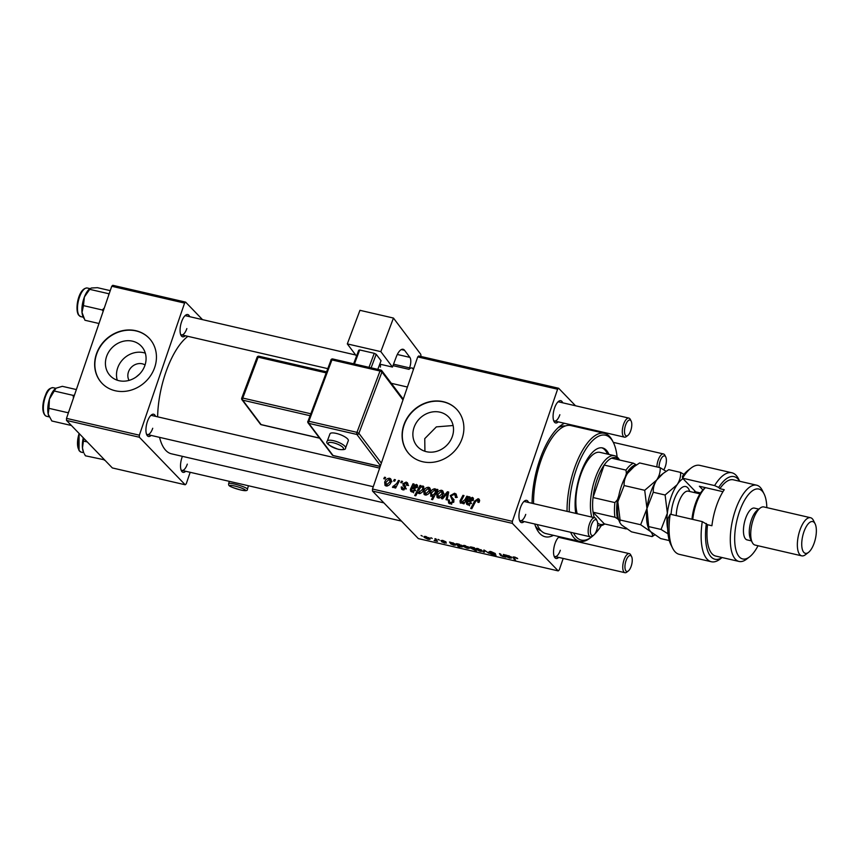 <?xml version="1.0" encoding="UTF-8"?>
<svg xmlns="http://www.w3.org/2000/svg" width="858" height="858" viewBox="0 0 858 858"><rect width="100%" height="100%" fill="white"/><g stroke="black" fill="none" stroke-linecap="round" stroke-linejoin="round"><path stroke-width="1.29" d="M117.267 380.212A21.461 19.048 136 0 1 117.653 368.007A21.461 19.048 136 0 1 145.324 353.164M145.066 364.95A11.411 10.135 -44 0 0 128.453 371.964A11.411 10.135 -44 0 0 129.065 380.394M106.574 356.52A21.461 19.048 -44 0 0 110.307 375.836A21.461 19.048 -44 0 0 144.927 365.369A21.461 19.048 -44 0 0 141.205 346.053A21.461 19.048 -44 0 0 106.574 356.52M96.407 354A32.615 28.947 -44 0 0 102.07 383.365A32.615 28.947 -44 0 0 154.687 367.46A32.615 28.947 -44 0 0 149.024 338.095A32.615 28.947 -44 0 0 96.407 354M149.12 338.202A32.615 28.947 -44 0 0 96.611 354.215A32.615 28.947 -44 0 0 102.177 383.472M424.924 451.276L424.753 438.642L436.368 426.876L453.11 425.525M452.37 436.368A21.461 19.048 136 0 1 417.749 446.836A21.461 19.048 136 0 1 414.028 427.509A21.461 19.048 136 0 1 448.648 417.042A21.461 19.048 136 0 1 452.37 436.368M403.85 424.989A32.615 28.947 -44 0 0 409.513 454.354A32.615 28.947 -44 0 0 462.13 438.449A32.615 28.947 -44 0 0 456.467 409.084A32.615 28.947 -44 0 0 403.85 424.989M456.563 409.191A32.615 28.947 -44 0 0 404.054 425.214A32.615 28.947 -44 0 0 409.62 454.472M185.264 335.735A11.411 4.547 -77 0 1 180.941 335.242A11.411 4.547 -77 0 1 181.542 321.889A11.411 4.547 -77 0 1 185.575 315.208A11.411 4.547 -77 0 1 189.672 316.666M180.555 334.245A9.781 3.904 103 0 0 181.521 334.867A9.781 3.904 103 0 0 186.851 328.582M151.137 435.414A11.411 4.547 -77 0 1 146.815 434.92A11.411 4.547 -77 0 1 147.404 421.568A11.411 4.547 -77 0 1 151.448 414.897A11.411 4.547 -77 0 1 155.545 416.344M146.428 433.923A9.781 3.904 103 0 0 147.394 434.545A9.781 3.904 103 0 0 152.724 428.26M185.725 471.278A11.411 4.547 -77 0 1 181.403 470.785A11.411 4.547 -77 0 1 181.993 457.432A11.411 4.547 -77 0 1 182.4 456.338M181.017 469.787A9.781 3.904 103 0 0 181.982 470.409A9.781 3.904 103 0 0 187.312 464.124M524.152 521.546A11.411 4.547 -77 0 1 519.83 521.063A11.411 4.547 -77 0 1 520.42 507.711A11.411 4.547 -77 0 1 524.452 501.029A11.411 4.547 -77 0 1 528.549 502.488M519.433 520.066A9.781 3.904 103 0 0 520.409 520.688A9.781 3.904 103 0 0 525.74 514.392M558.279 421.868A11.411 4.547 -77 0 1 553.957 421.375A11.411 4.547 -77 0 1 554.547 408.022A11.411 4.547 -77 0 1 558.579 401.351A11.411 4.547 -77 0 1 562.676 402.799M553.571 420.377A9.781 3.904 103 0 0 554.536 420.999A9.781 3.904 103 0 0 559.866 414.714M558.74 557.41A11.411 4.547 -77 0 1 554.418 556.928A11.411 4.547 -77 0 1 555.008 543.575A11.411 4.547 -77 0 1 559.041 536.894A11.411 4.547 -77 0 1 559.33 536.69M554.021 555.92A9.781 3.904 103 0 0 554.997 556.552A9.781 3.904 103 0 0 560.328 550.257M553.442 535.328A58.698 23.391 -77 0 1 536.625 528.807A58.698 23.391 -77 0 1 534.706 523.991M532.078 503.303A58.698 23.391 -77 0 1 539.671 460.135A58.698 23.391 -77 0 1 560.413 425.783A58.698 23.391 -77 0 1 564.489 423.305M535.403 525.997A53.807 21.439 103 0 0 541.076 530.748M187.923 336.347A61.958 24.689 103 0 0 165.615 372.919A61.958 24.689 103 0 0 157.625 416.827M438.02 539.371L439.382 540.1L438.02 539.371M430.866 537.719L432.228 538.449L430.866 537.719M446.192 542.824L444.723 543.093L441.505 541.698L444.873 542.385L440.862 540.604L442.599 540.379L446.021 541.902L441.891 540.819L446.332 543.114M442.964 540.476L441.891 540.819M444.444 542.76L445.323 542.256M462.237 545.785C463.181 546.685 462.762 547.039 460.971 546.846L458.869 545.999L459.545 547.275L458.472 547.029L456.553 543.65L459.202 544.219L462.644 546.653M495.849 554.922L493.961 555.265L489.854 553.399L494.819 554.697L488.846 551.93L490.98 551.555L495.377 553.571L489.875 552.134L496.042 555.308M489.972 551.362L489.875 552.134M495.087 554.375L494.905 554.89L494.948 554.3M481.681 550.257C482.711 551.244 482.153 551.565 480.019 551.244L476.437 549.517C475.482 548.584 476.04 548.273 478.099 548.584L482.11 551.115M476.812 548.412L476.437 549.517L476.04 548.723M503.314 554.44L504.386 554.686L505.78 557.153L502.756 556.488L500.557 555.458L499.474 553.56L502.767 556.22L503.957 555.587L503.314 554.44M504.515 554.922L504.107 556.123L504.279 554.665M513.309 556.863L513.095 557.486L514.575 557.003L517.696 558.644L514.929 557.432L514.221 557.818L515.583 560.21L514.5 559.963L512.987 557.046M515.036 557.121L514.221 557.818M417.717 356.917L418.758 355.963L558.633 388.256L557.603 389.221L417.717 356.917L372.49 489.028L512.376 521.332L512.376 523.369L372.501 491.066L418.339 538.599L558.215 570.902L559.255 569.937L563.191 558.44M512.376 523.369L558.215 570.902M511.325 556.874L507.646 556.778L511.84 557.936L509.791 558.118L506.756 556.853L505.416 554.933L511.486 557.196M470.516 546.921L470.12 548.09C469.165 547.179 469.616 546.836 471.439 547.05L474.453 547.779L476.372 551.158L469.701 547.243M483.944 549.967L488.921 553.26L484.856 550.514L484.373 552.209L483.226 551.941L483.944 549.967M468.704 547.265C469.723 548.251 469.176 548.573 467.042 548.241L463.459 546.525C462.505 545.581 463.052 545.27 465.122 545.591L469.133 548.123M463.835 545.409L463.459 546.525L463.063 545.72M455.426 543.961L451.748 543.875L455.941 545.034L453.893 545.205L450.858 543.951L449.517 542.02L455.587 544.294M429.622 538.245C430.652 539.221 430.094 539.553 427.96 539.221L424.378 537.494C423.423 536.561 423.981 536.25 426.051 536.561L430.051 539.092M424.753 536.389L424.378 537.494L423.991 536.7M434.952 538.663L436.025 538.91L437.43 541.366L434.137 540.561L435.478 539.628L434.952 538.663M434.759 540.443L435.746 538.845M421.064 535.456L422.426 536.186L421.064 535.456M569.809 539.103L569.562 539.832M558.633 388.256L575.525 405.77M600.439 431.606L601.404 432.604M401.49 481.145L402.552 481.392L401.812 482.839L400.729 482.593L401.49 481.145L402.263 481.949M394.337 479.493L395.399 479.74L394.659 481.188L393.575 480.941L394.337 479.493L395.109 480.298M403.979 484.588L405.802 488.191L402.831 489.843L401.565 489.189L401.212 486.969L402.316 487.076L403.206 488.899L404.676 488.105L402.895 483.708L406.156 482.078L407.464 482.754L407.754 485.392L406.649 485.285L405.78 483.022L403.989 483.869L405.201 485.993M408.59 485.564L405.78 483.022M403.828 489.897L402.509 488.534L404.107 489.832M405.705 488.416L403.635 486.068M423.906 487.097L422.758 485.907L423.648 489.468C422.919 491.924 421.396 493.307 419.079 493.597L417.846 491.956L415.776 495.785L414.704 495.538L420.023 485.424L421.096 485.671L420.549 486.69L423.466 486.293M419.079 493.597L418.339 493.2M456.671 496.879L454.054 494.455L451.383 495.742L451.34 496.728L453.496 499.152L453.903 501.726L450.096 503.85L448.637 503.099L448.241 499.892L449.345 500.032L449.56 502.112L450.547 502.638L452.82 501.544L450.289 495.592L454.547 493.243L456.199 494.09L456.488 497.533L455.384 497.415L455.255 495.087L457.346 497.243M454.107 499.817L453.496 499.152M441.666 490.272L442.782 490.873L443.146 493.908C442.331 496.589 440.658 497.962 438.127 497.994L437.065 497.425L436.743 494.229C437.559 491.655 439.199 490.336 441.666 490.272L443.361 492.031M460.864 503.249L459.942 501.029L462.945 495.334L464.017 495.581L461.025 501.254L461.529 502.37L464.982 499.635L466.784 496.224L467.857 496.471L463.985 503.818L462.912 503.571L463.556 502.348L460.145 502.863M461.025 501.254L462.237 503.099M479.429 501.49L479 502.434L477.895 502.327L477.649 499.903L475.579 501.565L471.803 508.719L470.731 508.472L474.635 501.061L478.131 498.691L479.193 499.249L479.429 501.49L477.649 499.903M557.603 389.221L512.376 521.332M473.519 498.67L472.232 497.329L473.369 499.978L469.712 501.758L467.814 501.619L467.363 502.488L468.318 503.936L470.538 502.831L471.546 503.217L467.889 504.869L466.623 504.214L466.237 502.338L468.876 496.707L469.98 496.954L469.755 497.93L473.09 497.79M469.626 505.716L467.546 503.549L469.251 504.912M431.327 496.428L430.351 492.867C431.102 490.39 432.647 489.006 435.006 488.738L436.261 490.669L436.979 489.339L437.912 489.553L432.593 499.667L431.52 499.42L433.397 495.892L430.544 495.999M436.196 489.972L435.789 489.167M447.415 491.752L448.713 492.052L447.115 499.924L446.053 499.678L447.511 493.05L442.578 498.873L441.43 498.616L447.415 491.752L448.541 492.91M428.689 487.28L429.794 487.88L430.169 490.905C429.354 493.597 427.681 494.959 425.139 495.002L424.088 494.433L423.766 491.237C424.581 488.663 426.222 487.333 428.689 487.28L430.373 489.028M417.621 485.757L416.334 484.427L417.471 487.065L413.813 488.846L411.915 488.706L411.465 489.586L412.419 491.033L414.639 489.929L415.647 490.304L411.99 491.966L410.725 491.312L410.339 489.425L412.977 483.794L414.082 484.051L413.856 485.027L417.192 484.888M413.728 492.803L411.647 490.647L413.352 492.009M389.607 478.249L390.722 478.85L391.087 481.885C390.272 484.566 388.599 485.939 386.068 485.982L385.017 485.414L384.684 482.207C385.499 479.633 387.14 478.314 389.607 478.249L391.302 480.008M398.423 480.437L399.496 480.684L395.624 488.041L394.551 487.794L395.366 486.272L393.061 487.591L392.428 487.151L396.836 483.365L398.423 480.437L399.206 481.241M393.264 486.046L394.412 487.14M384.534 477.23L385.596 477.477L384.856 478.925L383.773 478.678L384.534 477.23L385.306 478.035M139.607 374.024L136.036 377.08M565.261 425.986A53.807 21.439 103 0 0 558.086 427.767M111.733 286.261L112.773 285.306L185.628 302.123L184.588 303.089L111.733 286.261L66.506 418.372L139.361 435.188L139.361 437.237L66.506 420.409L112.344 467.942L185.199 484.77L186.24 483.805L190.176 472.308M139.361 437.237L185.199 484.77M185.628 302.123L202.509 319.637M184.588 303.089L139.361 435.188M159.556 437.355A61.958 24.689 103 0 0 171.471 453.818L383.869 502.863M66.506 420.409L66.506 418.372M355.673 354.998L185.929 315.808A9.781 3.904 103 0 0 184.781 315.937M379.654 468.103L151.802 415.486A9.781 3.904 103 0 0 150.654 415.615M562.719 537.473A11.411 4.547 -77 0 1 563.138 538.352M577.649 426.34A58.698 23.391 -77 0 1 578.389 427.295M372.501 491.066L372.49 489.028M627.863 435.435A8.151 3.25 103 0 0 630.737 430.662A8.151 3.25 103 0 0 631.166 421.117A8.151 3.25 103 0 0 625.536 425.257A8.151 3.25 103 0 0 624.71 433.633A8.151 3.25 103 0 0 627.863 435.435L626.351 436.593A9.781 3.904 -77 0 1 624.474 437.151A9.781 3.904 -77 0 1 623.552 424.378A9.781 3.904 -77 0 1 628.882 418.093L558.944 401.941A9.781 3.904 103 0 0 557.797 402.07M593.736 535.113A8.151 3.25 103 0 0 596.61 530.341A8.151 3.25 103 0 0 597.039 520.806A8.151 3.25 103 0 0 591.409 524.935A8.151 3.25 103 0 0 590.583 533.311A8.151 3.25 103 0 0 593.736 535.113L592.224 536.271A9.781 3.904 -77 0 1 590.347 536.829A9.781 3.904 -77 0 1 589.425 524.066A9.781 3.904 -77 0 1 594.755 517.771L524.817 501.619A9.781 3.904 103 0 0 523.67 501.758M628.324 570.978A8.151 3.25 103 0 0 631.198 566.205A8.151 3.25 103 0 0 631.627 556.67A8.151 3.25 103 0 0 625.986 560.8A8.151 3.25 103 0 0 625.171 569.176A8.151 3.25 103 0 0 628.324 570.978L626.812 572.136A9.781 3.904 -77 0 1 624.935 572.694A9.781 3.904 -77 0 1 624.013 559.92A9.781 3.904 -77 0 1 629.343 553.635L559.395 537.483A9.781 3.904 103 0 0 558.247 537.612M479.096 502.252L478.303 501.426M475.407 501.876L474.635 501.061M478.871 500.922L479.601 500.793M479.622 500.246L478.131 498.691M471.267 503.592L470.538 502.831M468.221 504.933L466.237 502.338M467.707 501.801L466.891 500.965M469.669 498.798L468.65 497.747M469.83 497.683L468.876 496.707M471.578 498.208L468.329 500.697L472.308 499.731L471.578 498.208L473.412 499.828M469.272 501.683L468.329 500.697M473.112 500.557L472.308 499.731M467.556 497.029L466.784 496.224M464.339 503.153L463.556 502.348M462.054 503.12L459.942 501.029M463.717 496.139L462.945 495.334M437.655 490.047L436.979 489.339M434.169 496.685L433.397 495.892M431.231 493.779L430.351 492.867M436.958 491.387L436.261 490.669M434.556 493.725L435.392 492.031L434.759 489.714L431.413 493.103L432.003 495.549L434.556 493.725L435.317 494.498M432.689 496.256L431.52 495.291L432.518 496.332M437.344 492.149L434.759 489.714M436.186 492.846L435.392 492.031M438.535 498.069L438.577 497.404M437.623 495.141L436.743 494.229M442.739 492.406L443.393 492.385M439.21 498.048L437.934 496.739L438.502 497.05L442.052 493.779L441.334 491.226L437.805 494.487L439.425 498.015M442.867 494.626L442.052 493.779M443.983 493.704L441.334 491.226M448.337 493.897L447.511 493.05M455.469 495.313L456.628 495.409L454.547 493.243M450.075 503.85L450.128 502.691M449.142 501.136L448.155 500.117M449.142 500.815L448.241 499.892M451.737 503.861L450.547 502.638M453.625 502.37L452.82 501.544M452.477 500.171L452.305 497.951M451.329 496.675L450.289 495.592M425.557 495.066L425.6 494.401M424.646 492.149L423.766 491.237M429.751 489.403L430.416 489.382M426.222 495.055L424.957 493.736L425.514 494.058L429.064 490.776L428.346 488.234L424.817 491.484L426.437 495.012M429.89 491.623L429.064 490.776M431.006 490.701L428.346 488.234M419.476 493.64L417.846 491.956M420.795 486.229L420.023 485.424M420.034 493.565L418.886 492.374L422.511 489.457L422.758 487.451L422.082 486.786L420.538 487.441L418.747 490.368L420.195 493.522M423.326 490.293L422.511 489.457M423.895 488.631L422.082 486.786M423.455 490.004L422.619 489.135M415.369 490.679L414.639 489.929M412.323 492.031L410.339 489.425M411.808 488.888L410.993 488.052M413.771 485.896L412.752 484.834M413.931 484.781L412.977 483.794M415.68 485.306L412.43 487.794L416.409 486.818L415.68 485.306L417.514 486.926M413.374 488.781L412.43 487.794M417.213 487.644L416.409 486.818M403.142 489.907L403.249 489.296M402.241 488.041L401.212 486.969M405.437 488.899L404.676 488.105M405.319 487.794L402.96 485.22M405.04 487.387L404.987 485.875L402.895 483.708M407.228 484.148L408.011 484.191M408.011 483.987L406.156 482.078M386.475 486.046L386.518 485.381M385.564 483.118L384.684 482.207M390.68 480.383L391.345 480.362M387.151 486.036L385.875 484.716L386.443 485.027L389.993 481.756L389.275 479.204L385.746 482.464L387.366 485.993M390.808 482.604L389.993 481.756M391.924 481.681L389.275 479.204M396.139 487.076L395.366 486.272M516.881 557.872L516.688 558.451M514.854 558.944L514.5 559.963M507.217 555.501L506.756 556.853M506.778 555.394L506.435 556.392M508.676 555.909L507.486 556.477L510.263 556.628L508.751 555.662M507.518 555.491L507.486 556.477M505.062 555.877L504.708 556.906M504.826 555.469L504.472 556.488M500.9 554.461L500.557 555.458M475.643 549.892L475.3 550.911M474.989 548.734L474.646 549.731M473.241 549.41L473.97 548.541L471.857 547.404L471.171 548.326L473.241 549.41L474.581 548.015M471.932 547.179L471.171 548.326M474.131 547.704L473.884 548.444M479.729 550.911L480.662 550.064L478.432 548.927L477.498 549.764L479.729 550.911M481.295 549.924L481.006 550.793L480.812 549.613M477.413 548.455L477.498 549.764M466.752 547.908L467.685 547.061L465.444 545.924L464.521 546.771L466.752 547.908M468.318 546.932L468.018 547.79L467.835 546.621M464.425 545.452L464.521 546.771M458.472 547.029L458.869 545.999M460.574 546.482L461.143 545.516L458.279 544.54L460.574 546.482L461.422 545.13M458.429 544.111L458.622 545.484M451.319 542.599L450.858 543.951M450.879 542.492L450.536 543.479M452.777 543.007L451.587 543.564L454.365 543.715L452.852 542.749M451.619 542.578L451.587 543.564M427.67 538.888L428.603 538.041L426.372 536.904L425.439 537.741L427.67 538.888M429.236 537.902L428.946 538.77L428.764 537.591M425.354 536.432L425.439 537.741M436.701 540.09L436.357 541.119M436.422 539.596L436.079 540.615M608.987 454.44A40.766 16.248 103 0 0 602.563 447.94A40.766 16.248 103 0 0 580.373 474.152A40.766 16.248 103 0 0 575.75 513.384M617.116 457.014A53.807 21.439 103 0 0 613.384 442.535A53.807 21.439 103 0 0 576.211 469.83A53.807 21.439 103 0 0 569.272 511.883M567.063 511.379A55.438 22.094 -77 0 1 574.227 468.951A55.438 22.094 -77 0 1 604.407 433.301A55.438 22.094 -77 0 1 612.526 440.83L613.384 442.535M604.407 433.301L570.902 425.568A55.438 22.094 103 0 0 540.712 461.218A55.438 22.094 103 0 0 533.558 503.635M577.23 513.727A35.875 14.296 -77 0 1 580.48 475.439A35.875 14.296 -77 0 1 600.01 452.37L614.585 455.727A35.875 14.296 -77 0 1 617.814 457.657A35.875 14.296 -77 0 1 619.508 459.985M573.498 532.947A53.807 21.439 103 0 0 591.57 536.969L590.057 538.127A55.438 22.094 -77 0 1 579.461 541.334A55.438 22.094 -77 0 1 570.645 532.282M537.14 524.549A55.438 22.094 103 0 0 545.956 533.601L579.461 541.334M591.57 536.969A53.807 21.439 103 0 0 593.822 535.038M594.412 534.459A53.807 21.439 103 0 0 601.286 525.6M607.528 454.107A40.766 16.248 103 0 0 601.833 447.812M110.242 290.637L97.469 287.687L91.398 287.998L89.554 288.921A15.873 6.328 103 0 0 84.395 296.975L89.715 289.339L108.644 293.704L108.752 294.98M109.18 293.715L108.644 293.704M83.462 305.62L84.395 296.975A15.873 6.328 103 0 0 82.014 312.441L83.462 305.62L102.381 309.995L103.142 311.357M104.333 307.883L102.381 309.995M98.981 323.498L84.953 320.259L82.014 312.441A15.873 6.328 103 0 0 83.119 316.774L83.88 318.307M76.373 389.564L62.334 386.325L56.092 388.159L54.226 391.001L73.155 395.377L73.434 398.112M55.48 388.567A15.873 6.328 103 0 0 55.427 388.599L56.092 388.159M74.464 395.13L73.155 395.377M68.822 411.604L67.9 412.709L48.97 408.333L49.41 399.163L54.226 391.001M70.753 425.354L51.834 420.988L48.209 414.157L48.97 408.333M55.427 388.599A15.873 6.328 103 0 0 49.41 399.163A15.873 6.328 103 0 0 48.209 414.157A15.873 6.328 103 0 0 48.992 416.452A15.873 6.328 103 0 0 49.099 416.656M83.269 437.784A15.873 6.328 -77 0 0 82.465 447.983A15.873 6.328 103 0 0 83.58 452.316L82.465 447.983L83.784 438.32M104.515 459.824L85.414 455.802L84.341 453.85M87.28 441.945L83.923 441.173M104.333 460.178L104.869 460.188M628.882 418.093A9.781 3.904 -77 0 1 630.308 419.423L631.166 421.117M663.77 469.809A8.151 3.25 103 0 0 665.325 466.527A8.151 3.25 103 0 0 665.754 456.982A8.151 3.25 103 0 0 660.124 461.121A8.151 3.25 103 0 0 659.062 467.438M656.885 466.934A9.781 3.904 -77 0 1 658.14 460.242A9.781 3.904 -77 0 1 663.47 453.957A9.781 3.904 -77 0 1 664.896 455.276L665.754 456.982M594.755 517.771A9.781 3.904 -77 0 1 596.181 519.101L597.039 520.806M629.343 553.635A9.781 3.904 -77 0 1 630.769 554.965L631.627 556.67M597.597 522.951A34.245 13.642 103 0 0 604.354 523.884L626.201 528.936L626.565 528.131M604.729 523.97A35.875 14.296 -77 0 1 598.444 525.632A35.875 14.296 -77 0 1 597.629 525.386M619.122 459.899A34.245 13.642 103 0 0 618.757 459.491A34.245 13.642 103 0 0 611.582 458.151A34.245 13.642 103 0 0 604.15 465.057L593.028 497.533A34.245 13.642 103 0 0 593.082 512.205L604.354 523.884M611.582 458.151L633.44 463.202L635.992 464.671A32.615 12.999 103 0 0 626.383 473.595L626.008 470.109L604.15 465.057A34.245 13.642 103 0 0 593.028 497.533L614.886 502.584L617.428 499.764A32.615 12.999 103 0 0 617.492 518.715L614.939 517.245L593.082 512.205A34.245 13.642 103 0 0 594.39 517.685M591.795 517.084A35.875 14.296 -77 0 1 595.752 476.834A35.875 14.296 -77 0 1 614.585 455.727M617.492 518.715L618.865 520.141M626.383 473.595L625.032 477.552M618.779 495.817L617.428 499.764M614.939 517.245A34.245 13.642 -77 0 1 614.886 502.584M626.008 470.109A34.245 13.642 -77 0 1 633.44 463.202M672.608 548.144L670.902 544.744A42.396 16.892 -77 0 1 668.039 518.371L670.216 514.21A45.656 18.2 103 0 0 672.608 548.144A45.656 18.2 103 0 0 679.289 554.343L711.346 561.743A45.656 18.2 -77 0 1 702.273 521.61L670.216 514.21M766.837 507.625A35.875 14.296 103 0 0 764.081 493.908A35.875 14.296 103 0 0 739.306 512.108A35.875 14.296 103 0 0 735.681 548.97A35.875 14.296 103 0 0 749.549 556.874A35.875 14.296 103 0 0 758.032 545.752M749.549 556.874L746.524 559.191A39.136 15.594 -77 0 1 739.038 561.454A39.136 15.594 -77 0 1 735.349 510.36A39.136 15.594 -77 0 1 756.649 485.188A39.136 15.594 -77 0 1 762.376 490.508L764.081 493.908M810.531 517.717L763.91 506.949A19.562 7.797 103 0 0 760.167 508.075L757.142 510.392A16.302 6.499 103 0 0 751.383 519.937A16.302 6.499 103 0 0 750.535 539.017L752.241 542.417A19.562 7.797 103 0 0 755.104 545.077L801.726 555.845A19.562 7.797 -77 0 1 799.881 530.298A19.562 7.797 -77 0 1 810.531 517.717A19.562 7.797 -77 0 1 813.395 520.366L815.1 523.777A16.302 6.499 103 0 0 803.839 532.046A16.302 6.499 103 0 0 802.187 548.798A16.302 6.499 103 0 0 808.493 552.391A16.302 6.499 103 0 0 814.253 542.857A16.302 6.499 103 0 0 815.1 523.777M760.167 508.075A19.562 7.797 103 0 0 753.249 519.53A19.562 7.797 103 0 0 752.241 542.417M758.815 509.116L754.429 508.108A16.302 6.499 103 0 0 745.548 518.597A16.302 6.499 103 0 0 747.093 539.886L751.469 540.894M756.649 485.188L733.343 479.804A39.136 15.594 103 0 0 719.873 488.695L724.249 489.704A39.136 15.594 -77 0 0 716.409 505.984A39.136 15.594 -77 0 0 711.915 525.74L707.539 524.721A39.136 15.594 103 0 0 715.733 556.07L739.038 561.454M739.671 481.274A42.396 16.892 103 0 0 718.682 487.462L714.607 485.585L682.55 478.185L695.731 491.849A19.562 7.797 -77 0 1 696.632 493.082M714.607 485.585A45.656 18.2 -77 0 1 731.895 472.779A45.656 18.2 -77 0 1 738.577 478.979L739.725 481.284M722.114 557.539L720.077 559.105A45.656 18.2 -77 0 1 711.346 561.743M731.895 472.779L699.838 465.379A45.656 18.2 103 0 0 691.108 468.018A45.656 18.2 103 0 0 682.55 478.185L682.432 476.34A42.396 16.892 -77 0 1 688.084 470.334L691.108 468.018M702.273 521.61L707.539 524.721M706.349 523.498A42.396 16.892 103 0 0 722.061 557.528M719.873 488.695L718.682 487.462M696.17 492.975A22.823 9.095 103 0 0 695.913 492.042M702.895 489.875L699.377 486.239L722.962 491.688M808.493 552.391L805.469 554.708A19.562 7.797 -77 0 1 801.726 555.845M691.966 519.229A27.724 11.047 -77 0 1 700.836 492.513A27.724 11.047 -77 0 1 705.072 487.827L705.34 487.612M705.448 487.634A29.354 11.701 103 0 0 702.101 491.634A29.354 11.701 103 0 0 692.76 519.422M666.119 471.332L660.188 467.696L639.618 462.945L634.116 466.645L627.595 473.251A30.985 12.344 103 0 0 617.824 501.78L624.131 485.542C623.884 481.381 625.032 477.284 627.595 473.251A30.985 12.344 -77 0 1 632.335 468.007L633.976 466.752M660.188 467.696C660.445 471.857 659.298 475.954 656.735 479.987L644.712 490.293L624.131 485.542M620.087 519.991L617.824 501.78A30.985 12.344 103 0 0 619.776 522.383L620.087 519.991L640.658 524.742L650.654 531.66C652.498 533.697 652.981 535.349 652.091 536.593L631.509 531.842L621.514 524.924L620.087 523.015M644.712 490.293L646.964 508.504L640.658 524.742M652.091 536.593L654.718 534.931M646.964 508.504A30.985 12.344 103 0 0 648.916 529.107L646.964 508.504L653.281 492.267C653.013 488.116 654.171 484.019 656.735 479.987A30.985 12.344 103 0 0 646.964 508.504M663.266 473.369L661.475 474.742A30.985 12.344 103 0 0 656.735 479.987L663.266 473.369L668.757 469.669L680.587 472.404C680.855 476.565 679.697 480.662 677.134 484.695A30.985 12.344 103 0 0 667.363 513.213A30.985 12.344 103 0 0 667.653 528.732M669.315 540.572L660.649 538.567L650.654 531.66L649.238 529.74M694.669 492.631A30.985 12.344 103 0 0 694.519 490.594M683.022 478.667A30.985 12.344 103 0 0 677.134 484.695L665.111 495.002L667.363 513.213L661.057 529.45L668.007 533.805M683.955 474.388L680.587 472.404M661.057 529.45L649.227 526.715M665.111 495.002L653.281 492.267M336.25 433.408A9.781 2.842 -159.4 0 0 329.998 433.816L327.252 441.119A9.781 2.842 20.6 0 1 333.505 440.701A9.781 2.842 20.6 0 1 345.56 448.005L348.305 440.701A9.781 2.842 -159.4 0 0 336.25 433.408M380.834 351.641L347.318 343.908L359.942 310.317L393.457 318.061L380.834 351.641L392.449 367.063L379.762 364.135M356.52 356.113L347.318 343.908M377.799 369.369L381.049 360.714L376.201 354.29L371.117 367.825M353.635 363.792L358.719 350.257L359.695 349.946L354.418 363.974M368.994 367.342L374.26 353.314L359.695 349.946M374.26 353.314L376.201 354.29M397.318 354.472L409.877 357.378L404.558 350.311A13.042 5.202 -77 0 0 403.099 349.281A13.042 5.202 -77 0 0 396.289 356.842L392.449 367.063M380.405 367.106A9.781 3.904 103 0 0 380.384 364.285M420.87 356.445A3.26 1.298 103 0 0 420.559 354.043L393.457 318.061M409.877 357.378A8.151 3.25 -77 0 1 409.556 367.889L393.532 364.189M413.363 369.637A9.781 3.904 -77 0 0 411.776 367.953A9.781 3.904 -77 0 0 409.448 368.919L409.556 367.889M392.985 365.647L409.009 369.348M468.736 499.978L467.953 499.163M470.827 501.866L469.744 500.729M461.336 500.568L460.553 499.764M465.765 500.439L464.982 499.635M436.057 493.103L435.296 492.31M447.855 496.278L446.954 495.345M453.474 499.131L452.477 498.09M412.837 487.065L412.055 486.261M414.929 488.953L413.846 487.827M405.523 486.347L404.751 485.542M397.64 484.202L396.836 483.365M506.413 555.158L506.199 555.802M500.632 553.968L500.268 555.029M474.249 547.736L473.97 548.541M450.514 542.256L450.289 542.889M79.054 315.369A14.672 5.845 103 0 0 80.759 316.623L78.593 315.058C74.517 309.406 78.593 287.58 87.366 288.02A14.672 5.845 103 0 0 79 298.605A14.672 5.845 103 0 0 79.054 315.369M78.368 314.082A13.696 5.459 -77 0 1 77.874 300.89A13.696 5.459 -77 0 1 84.095 289.264M45.731 415.883A14.672 5.845 103 0 0 46.632 416.302L45.431 415.744C42.707 413.106 42.106 408.086 43.629 400.697C46 393.961 46.868 388.127 53.239 387.709A14.672 5.845 103 0 0 44.53 399.496A14.672 5.845 103 0 0 45.731 415.883M44.241 413.76A13.696 5.459 -77 0 1 43.737 400.568A13.696 5.459 -77 0 1 49.968 388.942M79.537 433.912A14.672 5.845 103 0 0 79.504 450.911A14.672 5.845 103 0 0 81.22 452.166L83.805 452.756M78.829 449.624A13.696 5.459 -77 0 1 79.14 433.505M700.536 492.953L695.731 491.849M671.085 514.414A21.847 8.709 -77 0 1 678.217 491.516A21.847 8.709 -77 0 1 689.703 491.484M699.967 493.854L688.352 491.173A17.932 7.143 103 0 0 682.185 495.248A17.932 7.143 103 0 0 676.276 515.615M234.62 484.094A9.781 1.373 16.5 0 1 247.415 489.199C247.769 490.862 245.474 491.108 240.519 489.939C228.7 486.357 228.453 485.982 228.657 483.633A9.781 1.373 16.5 0 1 234.62 484.094M240.433 489.897A8.151 1.137 -163.5 0 0 244.862 489.639A8.151 1.137 -163.5 0 0 234.727 486.025A8.151 1.137 -163.5 0 0 230.298 486.282A8.151 1.137 -163.5 0 0 240.433 489.897M333.44 442.814A8.151 2.37 -159.4 0 0 328.571 444.337A8.151 2.37 -159.4 0 0 338.277 449.238A8.151 2.37 -159.4 0 0 343.146 447.704A8.151 2.37 -159.4 0 0 333.44 442.814M404.558 350.311L401.34 349.56M402.992 399.935L381.949 372.007L358.901 433.333L381.36 463.138M380.008 371.021L331.928 359.92L308.88 421.257L356.96 432.357L380.008 371.021L381.949 372.007A1.63 1.416 143 0 0 381.799 370.688A1.63 1.63 0 0 0 380.866 370.077A1.63 0.654 103 0 0 380.008 371.021M380.459 465.744L356.896 434.459L308.816 423.359L333.022 455.491L380.244 466.387M326.051 372.855L258.14 357.175L242.771 398.058L310.682 413.749M309.952 415.69L242.707 400.16L261.1 424.592L319.508 438.073M241.795 398.369A1.63 1.416 -37 0 0 241.956 399.689L260.349 424.109A1.63 1.416 -37 0 0 261.1 424.592A1.63 0.654 103 0 0 261.282 424.721A1.63 0.654 103 0 0 261.508 424.678M241.956 399.689A1.63 1.416 -37 0 0 242.707 400.16A1.63 0.654 103 0 1 242.771 398.058L241.731 398.133A1.63 1.63 0 0 0 241.956 399.689M257.164 357.486L258.14 357.175A1.63 0.654 103 0 1 258.987 356.231A1.63 1.63 0 0 0 257.1 357.25L241.731 398.133M259.17 356.36A1.63 0.654 103 0 0 258.987 356.231L326.448 371.804M380.212 466.473L333.204 455.619A1.63 0.654 103 0 1 333.022 455.491A1.63 1.416 143 0 1 332.271 455.008A1.63 1.63 0 0 0 333.204 455.619A1.63 0.654 103 0 0 333.419 455.577M330.952 360.231L307.904 421.557A1.63 1.416 -37 0 0 308.816 423.359A1.63 0.654 103 0 1 308.88 421.257L307.84 421.321A1.63 1.63 0 0 0 308.065 422.876L332.271 455.008M356.896 434.459A1.63 1.416 -37 0 0 358.901 433.333L356.96 432.357A1.63 0.654 103 0 0 356.896 434.459M330.888 359.985L331.928 359.92A1.63 0.654 103 0 1 332.775 358.976A1.63 1.63 0 0 0 330.888 359.985M332.958 359.105A1.63 0.654 103 0 0 332.775 358.976L380.866 370.077A1.63 0.654 103 0 1 381.049 370.206A1.63 1.416 143 0 1 381.799 370.688L403.26 399.174M461.132 502.166L462.087 503.153M449.56 502.112L451.651 504.268M422.533 487.033L424.613 489.189M404.483 485.274L405.587 486.422M404.332 486.765L406.413 488.921M393.393 486.229L394.326 487.194M474.249 549.27L474.646 548.123M470.827 547.543L471.031 546.964M461.55 546.364L461.861 545.452M458.204 544.658L458.386 544.111M435.649 540.293L436.089 539.017M80.759 316.623L83.344 317.213M87.366 288.02L89.951 288.62M46.632 416.302L49.217 416.902M53.239 387.709L55.845 388.309M79.075 433.44L79.043 450.611L81.22 452.166M411.776 367.953L413.781 368.414M181.521 334.867L327.649 368.608M391.312 383.311L407.411 387.033M554.536 420.999L624.474 437.151M663.47 453.957L613.298 442.363M590.347 536.829L520.409 520.688M373.284 486.711L147.394 434.545M181.982 470.409L401.447 521.096M554.997 556.552L624.935 572.694M598.444 525.632L597.618 525.45M247.415 489.199L248.434 485.757M228.657 483.633L229.333 481.349M327.252 441.119C325.268 443.071 329.011 445.817 338.46 449.367C343.49 450.032 345.86 449.581 345.56 448.005M260.349 424.109A1.63 1.63 0 0 0 261.282 424.721L319.594 438.181"/></g></svg>
